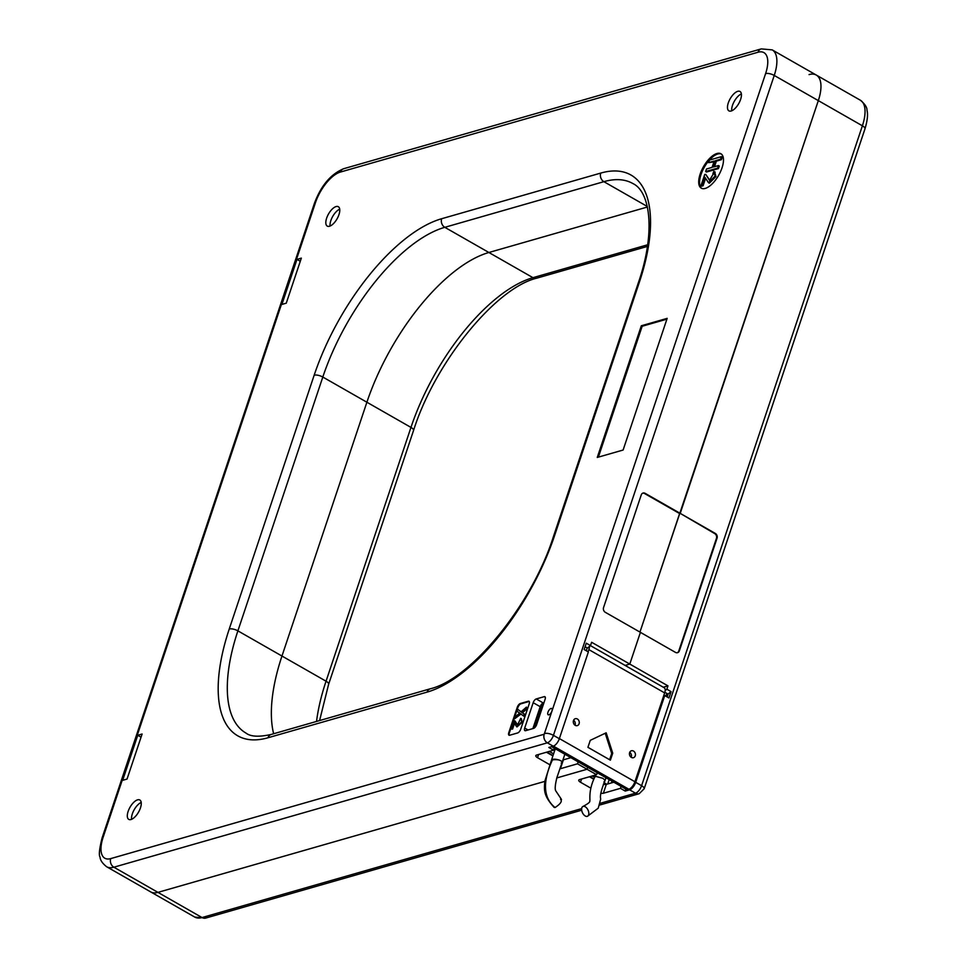 <?xml version="1.0" encoding="UTF-8"?>
<svg xmlns="http://www.w3.org/2000/svg" width="967" height="967" viewBox="0 0 967 967"><rect width="100%" height="100%" fill="white"/><g stroke="black" fill="none" stroke-linecap="round" stroke-linejoin="round"><path stroke-width="1.45" d="M625.891 789.096L625.226 791.066L629.602 789.821A7.204 3.167 -60.3 0 0 635.706 782.327L664.74 695.563L668.946 697.969L671.074 691.623L667.992 694.076L664.849 692.275M667.992 694.076A3.783 1.668 119.7 0 1 667.061 696.893M667.798 695.176A3.783 1.668 -60.3 0 0 666.698 696.687M587.706 767.29L587.042 769.261L556.774 777.952L587.042 769.261L587.706 767.29M544.856 781.372L157.947 892.372A36.009 15.835 119.7 0 1 150.707 891.912A36.009 15.835 -60.3 0 0 157.947 892.372L544.856 781.372M809.053 74.592A36.009 15.835 119.7 0 1 816.293 75.063A36.009 15.835 119.7 0 1 818.324 100.616L680.212 513.368L645.122 493.327A3.602 2.949 74 0 0 643.067 493.037A3.602 2.949 74 0 0 641.254 494.899L603.565 607.53A3.602 2.949 74 0 0 605.306 612.304L640.408 632.345L629.795 664.075L625.093 665.417L629.795 664.075L667.967 685.881L663.277 687.235M677.251 652.749A3.602 2.949 74 0 0 678.774 650.996L716.45 538.365A3.602 2.949 74 0 0 714.71 533.591L680.212 513.368L715.302 533.421A3.602 2.949 74 0 1 717.055 538.196L679.366 650.827A3.602 2.949 74 0 1 677.553 652.677A3.602 2.949 74 0 1 675.498 652.399L640.408 632.345L629.795 664.075L591.611 642.269L590.499 645.593L587.416 648.059L585.095 646.73M314.348 203.566C320.923 185.761 330.714 174.133 343.708 168.705A6.479 5.306 74 0 0 340.444 172.053A29.518 12.994 -60.3 0 0 315.435 202.744A6.479 2.393 18.5 0 0 314.348 203.566L102.043 838.099A6.479 2.393 18.5 0 1 103.131 837.265A29.518 12.994 -60.3 0 0 110.734 858.599L544.203 734.231L765.61 73.577A6.479 2.393 18.5 0 1 774.241 75.438L818.324 100.616L639.949 632.092L679.62 513.55L644.518 493.496A3.602 2.949 74 0 0 642.777 493.146M597.255 772.742L596.591 774.712L577.504 763.809L560.401 768.717A4.315 1.596 -161.5 0 1 560.292 768.741M612.014 781.167L611.434 782.907M625.226 791.066L620.451 788.347L603.348 793.254A4.315 1.596 -161.5 0 1 600.93 793.218M596.591 774.712L579.487 779.62A4.315 1.596 -161.5 0 0 578.762 780.176A4.315 1.596 -161.5 0 0 580.478 782.23L590.789 788.129M671.074 691.623L666.855 689.217L667.967 685.881M229.252 628.997L314.178 375.184A150.501 66.203 119.7 0 1 441.665 218.723L600.737 173.081A150.501 66.203 119.7 0 1 639.477 281.844L554.562 535.658A150.501 66.203 119.7 0 1 427.076 692.118L268.004 737.761A150.501 66.203 119.7 0 1 229.252 628.997A6.479 2.393 18.5 0 1 237.894 630.859L281.965 656.037A144.01 63.363 119.7 0 0 273.637 733.735A144.01 63.363 119.7 0 1 281.965 656.037L366.892 402.224A144.01 63.363 119.7 0 1 488.891 252.496L647.407 207.011L488.891 252.496L532.962 277.674L647.66 244.772M621.116 786.376L620.451 788.347M666.855 689.217L665.163 690.571M663.918 695.116L664.74 695.563M589.435 776.767L593.762 779.233M603.36 784.225A4.315 1.596 -161.5 0 0 606.321 784.37L613.84 782.218M579.088 723.763A3.602 2.949 74 0 0 578.435 719.956A3.602 2.949 74 0 0 575.292 718.699A3.602 2.949 74 0 0 573.455 722.965A3.602 2.949 74 0 0 577.275 725.625A3.602 2.949 74 0 0 579.088 723.763M575.002 725.19A3.602 2.949 74 0 0 575.111 724.899A3.602 2.949 74 0 0 573.588 720.27M635.246 755.831A3.602 2.949 74 0 0 634.582 752.036A3.602 2.949 74 0 0 631.439 750.767A3.602 2.949 74 0 0 629.602 755.046A3.602 2.949 74 0 0 633.433 757.693A3.602 2.949 74 0 0 635.246 755.831M631.149 757.27A3.602 2.949 74 0 0 631.27 756.98A3.602 2.949 74 0 0 629.735 752.338L629.88 752.435M666.771 693.375L665.828 696.18M586.232 650.718L587.174 647.914M551.601 746.669L626.725 789.58A3.602 1.583 -60.3 0 0 627.45 789.616L628.84 789.217A7.204 3.167 119.7 0 0 634.932 781.735L664.655 692.904A7.204 3.167 -60.3 0 0 664.256 687.791L590.45 645.63M609.633 759.724L611.724 753.462L605.221 733.252M589.387 646.488A7.204 3.167 119.7 0 1 588.855 649.606L588.117 651.794M610.382 760.159L587.924 747.322L590.269 740.347L606.164 732.805L612.727 753.172L610.382 760.159M611.724 753.462L612.727 753.172M336.081 206.563A11.157 4.908 -60.3 0 0 327.462 216.064A11.157 4.908 -60.3 0 0 327.257 226.097A11.157 4.908 -60.3 0 0 337.06 218.844A11.157 4.908 -60.3 0 0 338.329 206.708A11.157 4.908 -60.3 0 0 336.081 206.563M339.719 209.174A11.157 4.908 -60.3 0 0 332.745 216.378A11.157 4.908 -60.3 0 0 330.085 226.036M137.58 799.842A11.157 4.908 -60.3 0 0 128.949 809.343A11.157 4.908 -60.3 0 0 128.756 819.375A11.157 4.908 -60.3 0 0 138.547 812.123A11.157 4.908 -60.3 0 0 139.828 799.987A11.157 4.908 -60.3 0 0 137.58 799.842M141.206 802.453A11.157 4.908 -60.3 0 0 134.232 809.657A11.157 4.908 -60.3 0 0 131.585 819.315M737.736 91.321A11.157 4.908 -60.3 0 0 729.118 100.822A11.157 4.908 -60.3 0 0 728.913 110.854A11.157 4.908 -60.3 0 0 738.715 103.602A11.157 4.908 -60.3 0 0 739.985 91.466A11.157 4.908 -60.3 0 0 737.736 91.321M741.375 93.932A11.157 4.908 -60.3 0 0 734.4 101.136A11.157 4.908 -60.3 0 0 731.741 110.794M666.904 319.158L642.161 326.254L598.38 457.125M641.314 325.782L597.268 457.439L623.111 450.03L667.17 318.361L641.314 325.782L642.161 326.254M590.499 645.593L586.28 643.188L584.153 649.534L588.371 651.939L559.337 738.715A7.204 3.167 119.7 0 1 553.233 746.198L548.857 747.455L553.632 750.174L536.54 755.082A4.315 1.596 -161.5 0 0 535.803 755.638A4.315 1.596 -161.5 0 0 537.519 757.693L550.187 764.933M142.113 734.013L127.04 779.064L122.664 780.321L137.737 735.271L142.113 734.013M548.893 714.818A3.602 1.583 119.7 0 1 548.168 714.77A3.602 1.583 119.7 0 1 548.579 710.854A3.602 1.583 119.7 0 1 551.746 708.521A3.602 1.583 119.7 0 1 551.673 711.748A3.602 1.583 119.7 0 1 548.893 714.818M533.566 728.393L525.613 730.677A3.602 1.583 119.7 0 1 524.888 730.629A3.602 1.583 119.7 0 1 524.694 728.066L533.18 702.695A3.602 1.583 119.7 0 1 536.238 698.948L544.191 696.663A3.602 1.583 119.7 0 1 544.904 696.711A3.602 1.583 119.7 0 1 545.11 699.262L536.625 724.646A3.602 1.583 119.7 0 1 533.566 728.393M529.203 703.831A3.602 1.583 -60.3 0 0 528.997 701.28A3.602 1.583 -60.3 0 0 528.284 701.232L520.331 703.517A3.602 1.583 -60.3 0 0 517.272 707.252L508.787 732.635A3.602 1.583 -60.3 0 0 508.98 735.186A3.602 1.583 -60.3 0 0 509.706 735.234L517.659 732.95A3.602 1.583 -60.3 0 0 520.717 729.215L529.203 703.831M716.934 153.511A19.799 8.715 -60.3 0 0 701.631 170.349A19.799 8.715 -60.3 0 0 701.28 188.154A19.799 8.715 -60.3 0 0 718.662 175.281A19.799 8.715 -60.3 0 0 720.923 153.765A19.799 8.715 -60.3 0 0 716.934 153.511M296.978 259.374L301.341 258.116L286.268 303.179L281.905 304.424L296.978 259.374L300.29 261.271M141.061 737.168L137.737 735.271M712.909 173.589L713.827 171.413L715.096 176.079L708.509 182.703L704.919 177.287L702.235 185.301L700.978 185.664L704.75 174.423L705.777 174.447L709.5 180.345L713.38 173.855M700.978 185.664L701.824 186.148L703.082 185.785L702.235 185.301M705.523 178.496L703.082 185.785M714.661 171.896L715.943 176.562L709.355 183.186L708.509 182.703M713.827 171.413L715.205 172.126M705.777 174.447L709.947 180.527M708.618 162.637L709.476 160.075L721.406 156.654L720.548 159.217L715.532 160.655L713.404 167.001L718.433 165.562L717.574 168.125L718.421 168.609L706.49 172.029L705.644 171.546L706.502 168.983L712.087 167.388L714.202 161.042L708.618 162.637L713.936 161.84M717.574 168.125L705.644 171.546M718.433 165.562L719.279 166.046L718.421 168.609M715.532 160.655L716.378 161.138L714.516 166.687M720.548 159.217L721.394 159.7L716.378 161.138M721.406 156.654L722.252 157.137L721.394 159.7M721.322 154.031A19.799 8.715 -60.3 0 0 717.78 153.995A19.799 8.715 -60.3 0 0 702.707 170.337A19.799 8.715 -60.3 0 0 701.716 188.372M546.476 752.229L552.906 755.904M562.951 759.917A4.315 1.596 -161.5 0 0 563.374 759.832L570.881 757.681M554.296 748.204L553.632 750.174M578.157 761.839L577.504 763.809M520.717 718.348L521.672 721.841L516.729 726.821L514.033 722.748L512.027 728.767L511.084 729.033L513.9 720.596L517.466 725.045L520.717 718.348L521.394 718.711M514.928 720.838L517.768 725.177M521.273 718.662L522.228 722.168L516.982 726.93M514.432 723.558L512.583 729.082L511.084 729.033M520.427 713.67L514.408 718.94L515.085 716.946L519.69 713.054L516.982 711.265L517.647 709.258L521.044 711.833L526.459 707.107L525.782 709.113L521.733 712.461L524.162 713.96L523.498 715.955L520.427 713.67M514.408 718.94L520.935 714.045M517.647 709.258L521.104 711.772M526.459 707.107L526.35 709.44L522.289 712.788L524.73 714.275L524.054 716.281L523.498 715.955M529.251 701.498A3.602 1.583 -60.3 0 0 528.84 701.546L520.887 703.831A3.602 1.583 -60.3 0 0 517.841 707.578L509.343 732.962A3.602 1.583 -60.3 0 0 509.307 735.283M532.877 728.586L540.202 706.696A3.602 1.583 119.7 0 1 543.249 702.961L543.95 702.755M316.535 721.43A144.01 63.363 119.7 0 1 326.048 681.203L281.965 656.037L366.892 402.224A144.01 63.363 119.7 0 1 488.891 252.496L444.808 227.318A144.01 63.363 -60.3 0 0 322.809 377.045L237.894 630.859A144.01 63.363 -60.3 0 0 245.993 733.083C250.598 736.709 259.023 737.156 271.268 734.424A6.479 5.306 -106 0 0 268.004 737.761M600.265 803.299L635.5 793.182A7.204 3.167 -60.3 0 0 641.592 785.7L862.395 125.795L818.324 100.616A36.009 15.835 -60.3 0 0 816.293 75.063L860.376 100.23C864.873 104.013 867.073 107.301 866.988 110.081C867.387 112.172 868.608 116.669 864.969 128.877A6.479 2.393 -161.5 0 0 862.395 125.795A36.009 15.835 -60.3 0 0 860.376 100.23M603.892 781.916C605.463 781.239 605.088 780.018 602.779 778.29L595.708 776.38L594.79 777.105M605.971 777.722L604.762 781.312C601.196 790.015 599.842 795.926 600.7 799.032L598.235 808.17L587.525 816.245A5.403 3.082 64.8 0 1 587.259 816.353A5.403 3.082 64.8 0 1 582.339 812.449A5.403 3.082 64.8 0 1 582.932 806.478A5.403 3.082 64.8 0 1 583.198 806.381A5.403 3.082 64.8 0 1 588.117 810.286A5.403 3.082 64.8 0 1 587.525 816.245M551.553 760.509L551.516 760.05C552.653 758.89 555.227 758.89 559.252 760.062C562.19 761.295 562.842 762.31 561.211 763.096M562.105 762.431L556.956 777.408C555.058 785.059 554.707 789.604 555.904 791.054L561.501 799.467M546.911 752.108L553.003 755.59M589.858 776.646L593.895 778.943M543.696 703.505L542.028 703.976L533.905 728.26M607.711 783.971L609.186 779.559M549.292 751.419L553.583 753.873M563.145 759.337L563.797 759.711M592.251 775.957L594.657 777.335M604.061 782.702L606.756 784.249M551.492 760.183L544.941 780.865C543.817 790.68 543.877 796.071 554.139 807.372L555.082 807.53C560.606 803.867 562.431 801.123 560.558 799.31M599.782 805.015L639.199 793.702A6.479 5.306 -106 0 1 635.5 793.182L629.602 789.821M639.199 793.702L644.167 788.782A6.479 2.393 -161.5 0 0 641.592 785.7L635.706 782.327M194.79 917.091L205.729 918.07A6.479 5.306 74 0 1 202.03 917.55L113.876 867.206A36.009 15.835 119.7 0 1 106.624 866.734L194.79 917.091A36.009 15.835 -60.3 0 0 202.03 917.55L581.65 808.63M326.048 681.203L410.963 427.402A144.01 63.363 119.7 0 1 532.962 277.674A6.479 5.306 74 0 0 536.661 278.194C496.204 287.815 435.235 361.694 413.538 430.484L328.611 684.298A6.479 2.393 -161.5 0 0 326.048 681.203M314.178 375.184A6.479 2.393 18.5 0 1 322.809 377.045L410.963 427.402A6.479 2.393 18.5 0 1 413.538 430.484M581.542 779.027L580.478 782.23M606.321 784.37L603.348 793.254M716.45 538.365L717.055 538.196M552.024 746.548L627.45 789.616M553.414 746.137L628.84 789.217M559.385 738.583L634.932 781.735M664.655 692.904L588.855 649.606M644.518 493.496L645.122 493.327M343.708 168.705L761.271 48.894L772.21 49.885A36.009 15.835 119.7 0 1 774.241 75.438L553.438 735.343A7.204 3.167 119.7 0 1 547.346 742.825L113.876 867.206A6.479 5.306 74 0 1 110.734 858.599M761.271 48.894A6.479 5.306 74 0 0 758.007 52.242L340.444 172.053M765.61 73.577A29.518 12.994 -60.3 0 0 758.007 52.242M544.808 733.482A6.479 2.393 18.5 0 1 553.438 735.343L559.337 738.715M544.203 734.231A6.479 5.306 74 0 0 547.346 742.825L553.233 746.198M315.435 202.744L103.131 837.265M715.096 176.079L715.943 176.562M639.477 281.844A6.479 2.393 18.5 0 0 638.389 282.678C655.699 232.938 650.561 191.756 632.853 183.537A144.01 63.363 -60.3 0 0 603.879 181.675A6.479 5.306 -106 0 1 600.737 173.081M441.665 218.723A6.479 5.306 74 0 0 444.808 227.318L603.879 181.675L647.286 206.467M638.389 282.678L553.462 536.492A6.479 2.393 18.5 0 1 554.562 535.658M553.462 536.492C531.765 605.269 470.796 679.16 430.339 688.782A6.479 5.306 74 0 0 427.076 692.118M563.374 759.832L560.401 768.717M538.583 754.502L537.519 757.693M544.191 696.663L545.315 697.316M536.238 698.948L543.249 702.961M533.18 702.695L540.202 706.696M524.694 728.066L528.03 729.976M551.444 760.763A5.403 1.487 4.7 0 1 552.362 760.038A5.403 1.487 4.7 0 1 559.252 760.062M552.362 760.038C545.98 773.805 539.671 795.309 555.082 807.53M328.611 684.298L319.593 720.56M647.407 246.416L536.661 278.194M644.167 788.782L864.969 128.877M205.729 918.07L581.687 810.201M102.043 838.099C99.371 848.941 98.694 855.239 100.036 856.992C100.181 860.11 102.381 863.362 106.624 866.734M430.339 688.782L271.268 734.424M772.21 49.885L816.293 75.063M595.479 775.038L594.802 777.045M555.288 748.772L551.516 760.05M564.849 754.236L562.129 762.383M582.932 806.478C588.105 803.77 590.366 801.909 589.725 800.918C590.571 800.918 587.851 791.151 594.838 776.997"/></g></svg>
